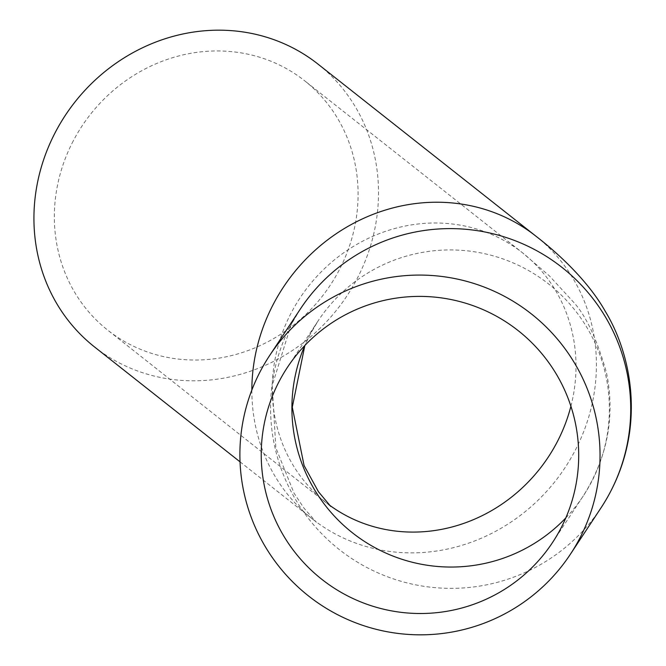 <?xml version="1.0" encoding="UTF-8"?>
<svg xmlns="http://www.w3.org/2000/svg" width="666" height="666" viewBox="0 0 666 666"><rect width="100%" height="100%" fill="white"/><g stroke="black" fill="none" stroke-linecap="round" stroke-linejoin="round"><path stroke-width="0.5" stroke-dasharray="3.33 2.5" d="M73.26 140.901A158.874 147.344 128.3 0 0 107.775 330.186A158.874 147.344 128.3 0 0 321.861 296.803A158.874 147.344 128.3 0 0 304.67 80.802A158.874 147.344 128.3 0 0 73.26 140.901M94.539 346.953A180.228 167.149 128.3 0 0 337.412 309.074A180.228 167.149 128.3 0 0 317.907 64.044M251.848 390.068A180.228 167.149 128.3 0 0 312.454 519.005L316.392 522.236L304.071 508.25L294.039 493.165L275.832 447.768L272.203 385.539L291.084 324.725L300.241 309.182A180.228 179.72 -146.6 0 0 290.975 324.9A180.228 179.72 -146.6 0 0 367.374 567.765A180.228 179.72 -146.6 0 0 601.048 507.792M570.904 406.252A158.874 147.344 128.3 0 0 522.585 252.855A158.874 147.344 128.3 0 0 291.175 312.953A158.874 147.344 128.3 0 0 325.682 502.247A158.874 147.344 128.3 0 0 329.287 504.986M240.043 461.838L312.454 519.005A180.228 167.149 128.3 0 0 555.327 481.127A180.228 167.149 128.3 0 0 535.822 236.097M565.825 517.898A158.874 158.425 -146.6 0 0 583.225 496.028A158.874 158.425 -146.6 0 0 537.937 276.282A158.874 158.425 -146.6 0 0 318.065 320.954A158.874 158.425 -146.6 0 0 309.898 334.807A158.874 158.425 -146.6 0 0 304.787 345.546M552.547 542.49L583.225 496.028C607.575 457.217 615.334 416.133 606.501 372.76C596.711 338.27 585.347 314.327 572.394 300.924L549.383 275.866L522.585 252.855L304.67 80.802M330.719 506.401L107.775 330.186M287.387 367.416L318.065 320.954L310.006 334.615L304.853 345.479"/><path stroke-width="1" d="M260.298 371.362A180.228 179.72 -146.6 0 0 328.704 609.781A180.228 179.72 -146.6 0 0 570.371 554.262A180.228 179.72 -146.6 0 0 518.989 304.97A180.228 179.72 -146.6 0 0 269.564 355.644A180.228 179.72 -146.6 0 0 260.298 371.362M279.22 381.268A158.874 158.425 -146.6 0 0 339.518 591.433A158.874 158.425 -146.6 0 0 552.547 542.49A158.874 158.425 -146.6 0 0 507.259 322.744A158.874 158.425 -146.6 0 0 287.387 367.416A158.874 158.425 -146.6 0 0 279.22 381.268M251.848 390.068A180.228 167.149 128.3 0 1 273.301 304.27A180.228 167.149 128.3 0 1 535.822 236.097L317.907 64.044A180.228 167.149 128.3 0 0 55.386 132.218A180.228 167.149 128.3 0 0 94.539 346.953L240.043 461.838M570.371 554.262L601.048 507.792A180.228 179.72 -146.6 0 0 549.675 258.508A180.228 179.72 -146.6 0 0 300.241 309.182L269.564 355.644M329.287 504.986A158.874 147.344 128.3 0 0 570.904 406.252M304.787 345.546A158.874 158.425 -146.6 0 0 377.247 548.892A158.874 158.425 -146.6 0 0 565.825 517.898M535.822 236.097C560.089 254.837 588.877 282.184 605.277 311.33C621.053 337.163 636.205 380.303 629.811 430.736C626.082 458.524 616.5 484.215 601.048 507.792M330.719 506.401L318.456 491.733L304.071 465.526L292.291 407.201L304.853 345.479"/></g></svg>
